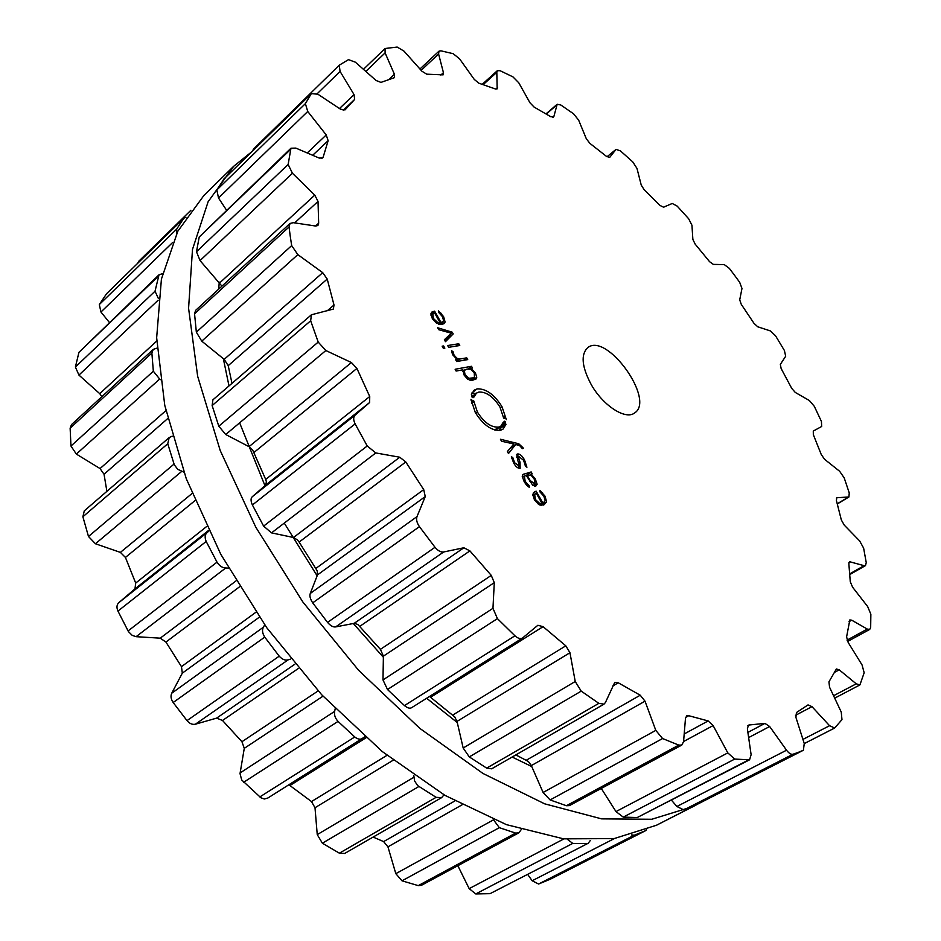 <?xml version="1.0" encoding="UTF-8"?>
<svg xmlns="http://www.w3.org/2000/svg" width="941" height="941" viewBox="0 0 941 941"><rect width="100%" height="100%" fill="white"/><g stroke="black" fill="none" stroke-linecap="round" stroke-linejoin="round"><path stroke-width="1.41" d="M219.229 282.112L218.747 289.087L219.229 282.112M223.335 358.662L229.004 385.928L223.335 358.662M239.637 422.838L264.962 485.685L239.637 422.838M284.276 523.09L317.129 575.798L284.276 523.09M353.298 623.518L383.375 657.265L353.298 623.518M426.661 698.257L457.267 722.535L426.661 698.257M512.151 757.035L531.759 766.55L512.151 757.035M203.974 195.375L177.79 231.274L161.417 279.101L156.653 337.784L164.757 405.348L186.294 478.793L220.817 554.355L266.774 627.753L321.669 694.729L382.258 751.541L444.999 795.392L506.434 824.645L563.588 838.843L614.132 838.596L656.5 825.233L698.387 803.755L693.529 806.366L651.784 819.27L601.64 818.87L544.627 803.814L483.027 773.49L419.851 728.405L358.556 670.239L302.779 601.887L255.799 527.207L220.229 450.563L197.657 376.294L188.576 308.248L192.493 249.412L208.114 201.762L233.662 166.31L208.114 201.762L192.493 249.412L188.576 308.248L197.657 376.294L220.229 450.563L255.799 527.207L302.779 601.887L358.556 670.239L419.851 728.405L483.027 773.49L544.627 803.814L601.64 818.87L651.784 819.27L693.529 806.366L656.5 825.233L614.132 838.596L563.588 838.843L506.434 824.645L444.999 795.392L382.258 751.541L321.669 694.729L266.774 627.753L220.817 554.355L186.294 478.793L164.757 405.348L156.653 337.784L161.417 279.101L177.79 231.274L203.974 195.375L233.662 166.31L251.788 151.736L233.662 166.31L203.974 195.375M527.736 874.518L532.159 880.752L538.593 884.022L550.367 879.176M138.798 261.269L137.621 263.315M185.977 217.265L183.777 218.206L106.509 293.792L99.311 304.578L100.958 312.024L109.356 322.422M162.605 273.643L159.017 274.784L78.95 352.334L75.398 367.025L78.938 375.094L99.734 393.667L101.922 396.62M157.053 348.099L153.242 349.382L71.492 424.626L70.128 428.179L70.963 446.034L76.35 454.08L100.052 468.571L104.039 474.252L106.898 491.343M172.297 436.118L169.18 437.577L84.278 510.869L82.89 516.762L88.478 536.488L95.441 543.757L120.389 552.391L125.424 557.425L135.692 583.079L134.975 588.878L118.778 602.687C116.696 604.734 116.413 607.533 117.954 611.085L128.447 631.611L132.21 635.375L136.104 636.681L160.229 638.174L165.934 642.068L181.472 666.651L182.319 673.156L171.744 693.211C170.45 696.081 170.933 699.187 173.168 702.515L187 720.618C189.6 723.653 192.411 724.841 195.399 724.194L216.63 718.124L222.511 720.477L241.943 741.72L244.272 748.354L240.026 773.596L241.684 779.936L260.892 797.756L264.327 799.015L267.832 798.015M288.922 784.794L311.483 801.567L315 807.743L317.246 834.62L322.375 843.207L339.372 853.181L344.653 853.463L441.6 797.65L444.034 794.827M373.13 837.078L383.622 841.595L387.939 846.841L395.82 873.671L401.995 880.823L418.263 885.622L421.415 885.328L518.844 832.844L521.232 829.597M457.844 865.696L469.159 888.622L475.734 893.926L490.061 893.656L588.266 843.218L590.336 840.454M550.156 879.294L645.361 830.774L634.21 835.243L631.493 834.902M645.361 830.774L646.514 829.797M490.061 893.656L588.266 843.218M586.866 843.583L572.763 843.407L567.376 839.29M418.263 885.622L515.633 833.103L518.844 832.844M515.633 833.103L499.33 827.668L493.319 819.552M339.372 853.181L436.118 797.321L441.6 797.65M436.118 797.321L417.616 785.582L414.581 780.912L413.781 775.36M364.873 736.791L267.42 798.297M259.81 796.933L354.757 736.979C357.792 739.344 360.474 739.814 362.803 738.379M354.757 736.979L338.054 721.406C335.137 718.136 333.996 714.795 334.655 711.384L335.184 708.761M290.687 659.076L288.193 659.829C285.217 660.676 282.229 659.465 279.218 656.171L264.739 637.116C262.351 633.317 261.904 630.011 263.398 627.212L264.703 624.848M228.44 568.093L225.699 567.999C222.323 567.846 219.441 565.894 217.018 562.153L206.185 541.451C204.573 537.487 204.879 534.523 207.126 532.559L208.867 531.089M183.836 472.088L177.767 469.336L174.308 464.83L167.757 443.74L169.18 437.577M160.241 379.729L153.336 371.225L151.877 353.04L153.242 349.382M75.398 367.025L155.03 291.216L158.359 298.462M155.03 291.216L159.017 274.784M99.311 304.578L176.673 229.134L176.79 233.239M176.673 229.134L183.777 218.206M591.195 384.516C581.809 366.814 580.632 354.545 587.643 347.735C606.651 331.714 655.783 400.101 634.54 413.005C625.577 420.204 603.005 405.653 591.195 384.516M798.262 752.377L803.402 750.236L804.249 743.519L795.91 717.36L796.462 712.537L808.025 704.915L811.989 706.656L829.562 725.711L834.691 728.005L841.972 719.63L841.254 712.09L829.55 687.212L828.939 681.837L836.384 668.98L839.231 669.839L856.239 683.825L859.909 684.93L864.167 672.768L862.062 664.958L848.182 642.491L846.594 636.916L849.829 619.931L851.723 620.19L867.284 629.082L869.719 629.423L870.672 627.388L870.86 614.261L867.673 606.58L852.64 587.255L850.276 581.761L848.853 563.73L849.464 561.683L864.073 565.67L865.497 565.6L866.238 562.589L863.638 548.168L859.639 540.91L844.277 525.149L841.336 519.961L836.408 500.553L836.761 497.742L848.911 496.977L849.253 492.955L844.218 477.922L839.654 471.3L824.645 459.337L821.293 454.609L813.33 434.66L813.283 431.06L821.669 426.485L821.434 421.45L814.318 406.336L809.389 400.537L795.298 392.456L791.687 388.315L781.136 368.531L780.336 364.402L785.676 356.251L784.406 350.511L775.549 335.808L770.444 330.938L757.728 326.786L754 323.339L741.285 304.366L739.708 299.885L741.978 288.475L739.673 282.288L734.556 275.313L729.369 268.408L724.252 264.597L713.349 264.386L709.62 261.727L695.176 244.142L692.87 239.449L691.941 225.205L688.647 218.747L677.191 206.114L672.227 203.468L663.57 207.208L659.97 205.42L644.22 189.811L641.233 185.071L636.975 168.404L632.752 161.887L620.472 150.913L616.026 149.384L609.709 157.382L606.51 156.406L589.936 143.408L586.325 138.774L578.656 120.166L573.575 113.802L560.812 104.992L557.166 104.275L553.849 116.59L550.932 116.802L534.1 107.074L529.948 102.757L518.785 82.808L512.951 76.88L500.165 70.74L497.342 70.681L496.824 72.316L497.154 88.854L495.248 88.913L478.828 83.184L474.252 79.397L459.62 58.895L453.186 53.696L440.929 50.826L438.965 51.179L438.6 54.013L443.434 72.645L443.129 74.845L426.72 74.174L421.886 71.187L403.995 51.132L397.173 47.05L385.057 48.509L385.104 52.884L394.42 74.28L394.444 77.656L380.952 82.396L376.071 80.491L355.38 62.188L348.488 59.636L339.254 65.2L340.077 71.434L354.051 94.606L354.651 99.417L345.006 109.897L340.524 109.203L317.87 94.206L311.33 93.618L305.378 103.639L307.742 111.473L326.233 134.951L328.127 140.691L323.21 156.982L322.645 157.994L319.187 158.064L295.827 148.09L290.969 148.219L288.134 164.475L292.428 173.238L314.776 195.116L318.023 201.433L318.67 223.193L317.917 225.499L315.635 226.028L293.263 222.688L290.051 223.452L289.052 226.957L290.24 236.179L291.675 245.589L297.827 254.635L322.716 272.667L327.221 279.065L334.008 305.013L333.373 309.06L311.424 314.776L310.659 320.775L318.211 342.089L325.857 350.534L351.416 362.544L356.91 368.425L369.731 396.514L369.637 402.513L355.075 415.146C353.216 417.063 353.24 419.98 355.133 423.897L367.225 445.987L375.788 452.939L399.76 457.232L405.794 461.972L423.721 489.614L425.261 496.566L417.004 516.609C416.04 519.514 416.851 522.855 419.427 526.631L435.013 547.286C437.906 550.767 440.8 552.332 443.681 551.967L463.866 547.768L469.9 550.885L491.273 575.398L494.284 582.655L492.966 608.321L497.436 618.625L514.939 635.81C517.856 638.421 520.385 639.151 522.537 638.022L537.864 625.283L543.086 626.659L565.812 645.832L569.952 652.725L575.233 681.496L581.22 691.129L598.864 703.35L604.016 704.139L605.439 702.48L614.779 682.354L618.272 682.79L640.233 695.211L645.008 701.163L655.795 730.381L662.582 738.544L678.779 745.107L681.766 745.084L683.554 741.72L685.495 718.206L686.754 715.807L688.73 715.713L708.161 720.935L713.125 725.582L727.805 752.894L734.709 759.081L749.577 759.81L751.118 754.694L747.366 728.84L748.448 725.182L749.236 724.982L764.939 723.382L769.656 726.511L786.547 750.212C788.887 753.318 791.052 754.658 793.016 754.235L798.262 752.377M442.482 316.67L443.634 320.846L441.106 322.657L434.624 311.153L431.907 312.047L431.002 313.518L432.319 318.599L436.589 323.292L441.847 324.445L444.152 323.575L445.093 322.045L443.599 316.635L438.53 310.906L438.565 312.306L442.482 316.67M445.469 341.689L453.209 333.902L452.233 332.185L437.636 327.762L438.729 329.703L451.339 333.243L444.375 339.748L445.469 341.689M447.645 345.535L448.645 347.311L459.761 345.512L458.773 343.759L447.645 345.535M442.141 346.194L443.376 348.393L444.858 348.146L443.623 345.947L442.141 346.194M454.033 355.11L453.127 351.805L451.551 350.664L452.75 354.875L457.138 359.497L455.656 359.756L456.656 361.532L467.724 359.603L466.724 357.839L459.926 359.015L456.926 358.262L454.033 355.11L453.268 355.722M475.428 372.977L471.088 368.319L472.5 368.06L471.5 366.296L455.126 369.26L456.126 371.048L462.89 369.813L464.136 375.094L467.43 379.035L470.524 380.364L475.793 379.282L476.781 377.247L475.428 372.977L474.629 373.601M471.77 396.82L472.1 395.291L471.37 394.655L474.146 390.186L477.134 388.868C485.979 388.527 494.248 394.432 501.965 406.618L506.329 419.627L505.399 417.334L504.211 416.781L504.388 418.51L503.647 418.086L499.953 407.053C493.413 396.726 486.403 391.727 478.922 392.044L476.428 393.138L474.076 396.961L473.323 396.326L473.005 397.749L471.77 396.82M477.393 412.052C484.121 422.615 491.214 427.626 498.683 427.085L500.906 426.085L503.4 422.003L504.117 422.615L504.388 421.192L505.599 422.086L505.305 423.638L506.035 424.25L503.059 429.12L500.494 430.296C491.661 430.943 483.262 425.026 475.299 412.511L470.97 399.29L471.888 401.595L473.123 402.172L472.958 400.431L473.723 400.866L477.393 412.052L475.746 413.287M522.937 447.657L518.785 443.776L500.436 439.247L501.553 441.235L513.857 443.976L507.364 451.539L508.481 453.538L515.68 444.517L519.585 445.528L522.373 448.657L523.349 448.398L522.937 447.657L522.126 448.234M524.549 459.949C522.09 455.703 519.761 453.715 517.55 453.985L516.891 454.28L517.585 459.726L519.561 466.336L514.621 462.701L512.833 457.655L511.386 456.644L513.645 462.972C515.715 466.689 517.891 468.465 520.161 468.3L520.044 462.372L518.115 455.938L523.596 460.29L525.466 466.242L526.925 467.265L524.549 459.949L523.737 460.525M537.146 484.25L535.264 478.922L531.147 474.052L532.183 473.758L531.171 471.947L523.137 474.382L522.243 476.369L524.196 481.71L526.548 485.18L529.265 487.32L529.218 485.779L525.196 481.416L524.36 476.122L526.254 475.464L532.677 485.191L535.805 486.109L537.146 484.25L534.441 486.132M543.874 496.248L545.192 500.777L542.922 503.153L536.158 491.167L534.312 491.943L532.888 494.307L534.406 499.824L538.699 504.494L543.71 505.058L546.639 501.906L544.933 496.048L539.828 490.343L539.946 491.896L543.874 496.248M803.402 750.236L689.365 807.896L683.825 809.942L793.016 754.235M671.486 800.191L676.885 806.484L683.825 809.942M601.275 788.44L615.979 811.577L623.248 817.117L637.21 817.541L749.577 759.81M515.844 754.905L528.395 761.492L531.336 765.586L543.11 792.487L550.12 799.944L566.411 805.719L569.376 805.625L681.766 745.084M429.531 696.446L454.726 716.913L457.008 721.394L463.172 748.001L469.277 756.905L486.685 768.127L491.673 768.821L604.016 704.139M311.424 314.776L212.925 399.807L212.137 405.559L218.794 426.202L225.722 434.507L249.024 446.681L252.682 450.033L265.703 479.44L266.409 481.874L265.585 485.156L252.306 496.707C250.612 498.224 250.647 500.988 252.4 504.976L263.621 526.113L271.514 532.877L293.498 537.499L297.356 539.863L299.132 542.063L317.211 570.834L317.482 574.916L310.283 593.453C309.389 595.865 310.189 598.994 312.706 602.852L327.539 622.401C330.538 625.824 333.243 627.329 335.643 626.906L354.181 623.342L357.862 624.483L380.411 649.349L383.399 656.148L382.987 679.92L387.504 689.518L404.465 705.585C407.488 708.067 409.888 708.761 411.676 707.667L412.005 707.432M231.98 383.352L228.216 365.661L327.221 279.065M290.051 223.452L195.599 310.389L194.552 313.824L196.351 332.161L201.762 341.148L224.193 359.356L228.216 365.661M290.969 148.219L199.221 237.014L196.493 251.729L200.057 260.586L221.947 286.135M224.076 178.884L216.853 189.953L218.512 198.01L226.475 210.078M253.552 149.054L252.435 151.101M439.035 324.327L441.106 322.657M430.919 314.176L434.624 311.153M446.999 337.301L447.598 338.36L445.046 340.924M447.598 338.36L453.209 333.902M451.021 333.161L452.233 332.185M455.726 346.159L458.773 343.759M442.505 346.841L443.623 345.947M451.809 352.84L453.127 351.805M456.009 360.379L457.138 359.497M463.525 360.332L466.724 357.839M470.065 369.107L471.088 368.319M468.112 368.919L471.5 366.296M472.217 397.161L473.323 396.326M503.564 417.251L504.211 416.781M476.111 393.385L471.888 393.15M473.017 401.395L473.723 400.866M471.582 403.324L473.123 402.172M471.053 400.219L471.723 399.713M499.577 430.46L500.236 428.496L506.035 424.25M500.236 428.496L499.506 427.884L505.305 423.638M499.506 427.884L499.73 426.943M502.435 424.415L505.599 422.086M502.906 423.509L504.117 422.615M515.68 444.517L509.834 448.728L507.446 451.704M511.716 458.443L512.833 457.655M530.159 474.746L531.147 474.052M526.113 475.499L531.171 471.947M522.29 476.958L523.796 476.522M528.077 486.579L529.218 485.779M540.087 505.094L542.922 503.153M533.218 493.202L536.158 491.167M432.848 313.906L434.66 313.035L440.153 322.798L437.706 322.504L433.378 318.458L432.848 313.906L431.025 315.388M438.459 324.163L440.153 322.798M464.289 370.46L467.007 369.06L470.629 369.295L474.276 372.93L474.476 377.741L468.712 378.306L465.042 374.659L464.289 370.46L462.772 371.636M529.418 481.063L530.171 480.545L527.16 475.193L531.065 475.181L534.276 479.204L535.206 484.086L530.171 480.545L529.418 481.063M526.407 475.723L527.16 475.193M534.653 494.495L536.299 493.272L542.028 503.435L539.711 503.459L535.405 499.53L534.653 494.495L532.877 495.707M539.769 504.988L542.028 503.435M538.593 884.022L634.21 835.243M532.159 880.752L614.391 838.56M475.734 893.926L572.763 843.407M469.159 888.622L563.93 838.89M401.995 880.823L499.33 827.668M395.82 873.671L493.402 819.893M387.939 846.841L462.019 804.861M383.622 841.595L454.821 800.979M322.375 843.207L418.839 786.535M317.246 834.62L413.852 777.278M315 807.743L393.173 760.21M311.483 801.567L386.974 755.341M289.993 785.5L366.002 737.791M243.613 782.3L338.054 721.406M240.108 772.937L334.655 711.384M244.272 748.354L323.01 696.164M241.943 741.72L318.129 690.906M222.511 720.477L298.403 668.451M216.63 718.124L294.874 664.205M195.399 724.194L288.193 659.829M187 720.618L279.218 656.171M173.168 702.515L264.739 637.116M171.744 693.211L263.398 627.212M182.319 673.156L259.328 617.178M181.472 666.651L255.94 612.226M165.934 642.068L239.532 586.808M160.229 638.174L235.979 580.95M136.104 636.681L225.699 567.999M128.07 630.952L217.018 562.153M117.954 611.085L206.185 541.451M118.778 602.687L207.126 532.559M134.975 588.878L208.549 530.442M135.692 583.079L206.655 526.513M125.424 557.425L194.999 500.624M120.389 552.391L192.046 493.507M95.441 543.757L181.672 471.441M88.478 536.488L174.026 464.089M82.89 516.762L167.757 443.74M104.039 474.252L167.721 418.557M100.052 468.571L165.898 410.641M76.35 454.08L159.405 379.282M70.963 446.034L153.336 371.225M70.128 428.179L151.877 353.04M99.734 393.667L156.735 341.03M78.938 375.094L158.159 300.191M78.95 352.334L158.053 276.489M100.958 312.024L172.485 242.649M106.509 293.792L183.46 218.583M694.729 805.614L803.308 750.283M676.885 806.484L786.547 750.212M748.636 737.579L769.656 726.511M747.883 732.404L764.939 723.382M747.836 725.723L749.236 724.982M795.498 715.325L811.989 706.656M802.932 739.403L829.562 725.711M637.21 817.541L748.295 760.081M623.248 817.117L734.709 759.081M615.979 811.577L727.805 752.894M683.566 741.532L713.125 725.582M684.201 733.956L708.161 720.935M685.636 717.418L688.73 715.713M834.396 672.415L839.231 669.839M833.561 695.74L856.239 683.825M566.411 805.719L678.779 745.107M550.12 799.944L662.582 738.544M543.11 792.487L655.795 730.381M531.336 765.586L645.008 701.163M526.466 760.116L640.233 695.211M612.673 686.036L618.272 682.79M849.064 621.648L851.723 620.19M847.029 640.127L867.284 629.082M486.685 768.127L598.864 703.35M469.277 756.905L581.22 691.129M463.172 748.001L575.233 681.496M457.008 721.394L569.952 652.725M452.856 714.995L565.812 645.832M430.637 697.234L543.086 626.659M848.876 562.6L850.57 561.624M849.782 573.834L864.073 565.67M404.465 705.585L514.939 635.81M387.504 689.518L497.436 618.625M382.987 679.92L492.966 608.321M383.399 656.148L494.284 582.655M380.411 649.349L491.273 575.398M359.885 626.294L469.9 550.885M836.408 498.118L837.255 497.601M354.181 623.342L463.866 547.768M837.29 503.776L848.276 497.166M335.643 626.906L443.681 551.967M327.539 622.401L435.013 547.286M312.706 602.852L419.427 526.631M310.283 593.453L417.004 516.609M317.482 574.916L425.261 496.566M315.988 568.352L423.721 489.614M299.132 542.063L405.794 461.972M293.498 537.499L399.76 457.232M271.514 532.877L375.788 452.939M263.621 526.113L367.225 445.987M252.4 504.976L355.133 423.897M252.306 496.707L355.075 415.146M265.585 485.156L369.637 402.513M265.703 479.44L369.731 396.514M254.058 452.409L356.91 368.425M249.024 446.681L351.416 362.544M225.722 434.507L325.857 350.534M218.794 426.202L318.211 342.089M212.137 405.559L310.659 320.775M327.362 310.718L334.008 305.013M224.193 359.356L322.716 272.667M201.762 341.148L297.827 254.635M196.351 332.161L291.675 245.589M194.552 313.824L289.052 226.957M315.553 226.016L318.67 223.193M294.651 222.899L318.023 201.433M219.829 282.782L314.776 195.116M200.057 260.586L292.428 173.238M196.493 251.729L288.134 164.475M199.221 237.014L290.157 149.831M321.61 158.476L323.21 156.982M312.683 155.289L328.127 140.691M307.248 152.96L326.233 134.951M218.512 198.01L307.742 111.473M216.853 189.953L305.378 103.639M223.393 179.543L311.33 93.618M616.026 149.384L607.004 156.771L615.837 149.56M339.501 108.521L354.051 94.606M317.164 93.759L340.077 71.434M546.309 114.026L556.719 105.039M552.873 117.437L553.849 116.59M388.998 79.409L394.42 74.28M365.826 71.422L385.104 52.884M483.215 84.596L496.824 72.316M495.872 89.101L497.566 87.572M440.835 75.057L443.434 72.645M421.145 70.352L438.6 54.013M430.954 313.776L434.083 311.224M442.176 324.398L445.093 322.045M442.811 317.27L443.599 316.635M440.506 313.953L441.27 313.318M456.714 361.52L459.926 359.015M456.126 358.874L456.926 358.262M472.676 380.399L476.781 377.247M500.365 407.806L501.965 406.618M472.1 392.703L477.134 388.868M494.731 429.99L498.683 427.085M517.209 444.905L518.785 443.776M516.468 454.762L517.55 453.985M517.55 467.665L519.161 466.513M513.821 463.278L514.621 462.701M519.197 462.972L520.044 462.372M517.762 460.09L518.597 459.49M534.441 479.498L535.264 478.922M522.596 474.958L523.925 474.017M526.254 484.827L527.125 484.215M524.36 482.004L525.196 481.416M533.394 492.884L535.652 491.32M541.593 505.352L546.639 501.906M544.086 496.625L544.933 496.048M541.651 493.284L542.545 492.661M432.601 319.093L433.378 318.458M436.671 323.339L437.706 322.504M464.242 375.271L465.042 374.659M467.606 379.164L468.712 378.306M470.053 380.282L472.347 378.517M533.065 485.474L534.759 484.297M534.559 500.106L535.405 499.53M538.428 504.329L539.711 503.459M645.467 830.727L550.262 879.235M190.929 210.243L138.492 261.516M834.691 728.005L804.273 743.578M859.909 684.93L834.691 698.151M869.719 629.423L847.606 641.468M865.497 565.6L849.841 574.539M522.537 638.022L411.676 707.667M848.911 496.977L837.337 503.953M311.624 93.265L223.711 179.178M353.945 100.087L343.194 110.332M339.254 65.2L253.258 149.29M557.166 104.275L546.039 113.861M385.057 48.509L363.461 69.328M497.342 70.681L482.262 84.278M438.965 51.179L419.945 69.011M439.835 324.469L442.94 321.963M471.794 396.655L476.428 393.138M495.354 430.155L500.906 426.085M517.621 467.712L519.561 466.336M516.491 457.103L518.115 455.938M522.384 477.51L524.36 476.122M540.334 505.164L544.051 502.623M431.013 315.341L433.119 313.624M462.749 371.448L464.807 369.86M471.006 380.411L474.476 377.741M533.135 485.532L535.206 484.086M532.853 495.448L535.382 493.707"/></g></svg>
